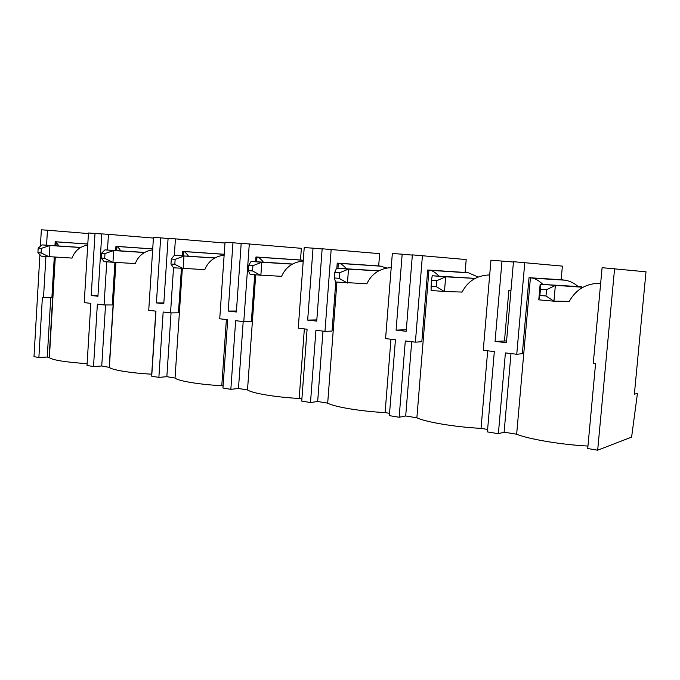<?xml version="1.0" encoding="UTF-8"?>
<svg xmlns="http://www.w3.org/2000/svg" width="680" height="680" viewBox="0 0 680 680"><rect width="100%" height="100%" fill="white"/><g stroke="black" fill="none" stroke-linecap="round" stroke-linejoin="round"><path stroke-width="1.02" d="M587.953 446.054C561.45 444.728 528.658 439.161 516.656 434.231L504.118 432.166L498.381 433.721L487.407 431.894L494.326 351.594L483.259 350.268L490.96 260.185L513.434 262.021M487.619 429.454L481.04 428.366C455.558 427.116 425.944 422.135 416.874 417.817L405.697 415.973L411.714 341.717M406.325 329.707L396.083 330.14L402.169 254.184L392.334 253.521L385.577 338.598L395.437 339.779L389.368 415.633L399.143 417.256L405.697 415.973M389.555 413.321L385.101 412.59C360.68 411.349 334.271 406.903 327.692 403.147L317.671 401.498L322.983 331.118M316.82 319.898L307.666 320.093L313.029 248.166L304.224 247.571L298.256 328.159L307.096 329.222L301.741 401.098L310.497 402.543L317.671 401.498M301.903 398.905L299.175 398.454C275.74 397.23 252.042 393.244 247.511 389.954L238.476 388.475L243.194 321.58M236.436 311.006L228.208 311.066L232.959 242.751L225.029 242.216L219.733 318.775L227.698 319.727L222.947 388.025L230.843 389.334L238.476 388.475M223.091 385.942L221.782 385.721C199.248 384.523 177.871 380.927 175.032 378.037L166.846 376.686L171.062 312.894M163.855 302.931L156.408 302.906L160.65 237.873L153.459 237.379L148.733 310.293L155.958 311.159L151.716 376.201L158.874 377.392L166.846 376.686M151.844 374.221L151.7 374.195C130.56 373.039 111.469 369.903 109.361 367.387L101.745 365.984L105.536 304.963M97.979 295.579L91.213 295.494L95.013 233.435L88.468 232.994L84.235 302.591L90.814 303.374L87.006 365.475L93.525 366.554L101.745 365.984M87.116 363.664C65.662 362.185 53.083 360.188 49.368 357.68L47.26 357.025L38.879 357.484L34 356.677L39.907 254.702M631.61 437.087L597.678 450.194L587.724 448.537L595.569 363.69L593.258 363.418L602.097 267.69L646 271.813L634.372 394.196L637.44 393.388L631.61 437.087M578.042 286.484C574.354 283.228 570.129 281.137 565.361 280.211L561.153 279.735L562.377 266.109L513.468 261.698L506.43 342.686L495.065 341.394L502.002 260.925M438.974 276.123C435.82 272.816 432.947 270.887 430.363 270.343L466.31 272.561L465.112 272.468L466.2 259.556L412.361 254.873L406.198 331.296L396.083 330.14M466.31 272.561L468.554 272.841L478.236 277.083M346.392 268.762C343.672 265.625 341.3 263.832 339.295 263.389L379.763 266.007L378.683 265.923L379.652 253.657L322.159 248.778L316.727 321.122L307.666 320.093M379.763 266.007L387.09 268.073M263.389 262.174C261.043 259.19 259.106 257.524 257.593 257.168L301.478 260.083L300.5 260.006L301.368 248.319L241.188 243.312L236.368 311.993L228.208 311.066M301.478 260.083L303.28 260.321M402.169 254.184L412.344 255.102M313.029 248.166L322.15 248.956M232.959 242.751L241.179 243.457M214.719 258.051L174.327 255.349L175.431 238.867L168.088 238.374L163.795 303.748L156.408 302.906M175.431 238.867L224.97 243.032M160.65 237.873L168.088 238.493M107.483 250.027L108.451 234.345L101.779 233.894L97.937 296.259L91.213 295.494M108.451 234.345L153.417 238.068M95.013 233.435L101.77 233.996M46.572 245.182L47.438 230.223L41.352 229.806L40.401 246.228M47.438 230.223L88.434 233.572M597.678 450.194L614.592 268.532M498.381 433.721L505.401 352.911L516.758 354.272L524.79 262.463M399.143 417.256L405.297 340.952L415.395 342.159L422.433 255.552M310.497 402.543L315.928 330.276L324.972 331.355L331.168 249.39M230.843 389.334L235.654 320.679L243.797 321.657L249.297 243.856M158.874 377.392L163.166 312.018L170.535 312.902L173.519 267.784M93.525 366.554L97.367 304.155L104.074 304.954L106.743 261.919M38.879 357.484L42.364 297.585L43.503 297.721L45.9 256.572M506.583 340.918L495.065 341.394M510.952 290.657L508.844 290.589L504.5 340.688M510.943 290.76L508.844 290.589M43.503 297.721L51.884 297.798L54.281 257.133M54.944 245.735L55.182 241.731L87.797 244.009M58.947 245.99L55.947 241.791L55.709 245.777M55.038 257.176L49.147 357.332M71.069 258.026L72.063 258.111C74.758 250.809 79.985 246.449 87.737 245.038M56.049 241.842L87.797 244.052L55.182 241.731M50.745 297.78L47.26 357.025M104.074 304.954L112.268 304.963L114.92 262.565M115.668 250.554L115.931 246.338L152.711 248.897M120.708 250.877C118.974 248.157 117.733 246.696 116.985 246.466L116.501 250.605M115.753 262.607L109.208 367.208M155.814 311.142L151.7 374.195M134.198 263.534L135.269 263.627C138.346 255.756 144.135 251.167 152.651 249.857M152.711 248.905L115.931 246.338M170.535 312.902L178.466 312.825L181.416 268.473M182.257 255.85L182.554 251.396L224.196 254.269L183.472 251.473L183.175 255.909M182.333 268.558L175.032 378.037M226.38 319.575L221.782 385.721M203.618 269.586L204.773 269.688C208.301 261.179 214.752 256.343 224.136 255.161M188.547 256.25C186.524 253.402 184.96 251.838 183.863 251.557L182.554 251.396M243.797 321.657L251.371 321.487L254.685 274.907M255.621 261.698L255.96 256.972L300.5 260.006M255.96 256.972L256.972 257.048L256.632 261.757M255.697 274.992L247.511 389.954M304.351 328.89L299.175 398.454M280.296 276.275L281.562 276.386C285.651 267.147 292.876 262.038 303.229 261.043M324.972 331.355L332.052 331.075L335.784 282.03M336.838 268.192L337.221 263.135L378.683 265.923M337.221 263.135L338.351 263.219L337.969 268.26M336.906 282.124L327.692 403.147M390.949 339.235L385.101 412.59M365.449 283.704L366.834 283.824C371.628 273.743 379.754 268.337 391.221 267.589M415.395 342.159L421.829 341.743L427.686 270.002L465.112 272.468M427.686 270.002L428.944 270.096L416.874 417.817M487.688 350.795L481.04 428.366M460.564 292L462.094 292.128C467.763 281.078 476.969 275.349 489.702 274.941M542.912 284.418C539.265 280.925 535.806 278.834 532.542 278.146L530.425 277.805L516.656 434.231M567.494 301.333L569.194 301.469C576.011 289.272 586.5 283.195 600.661 283.245M516.758 354.272L522.333 353.676L529.014 277.695L561.153 279.735M504.118 432.166L510.977 353.583M562.487 279.837L529.014 277.695M582.947 287.266L540.158 284.282L581.596 286.764M538.781 299.846L539.886 295.477L545.989 295.995L553.945 301.18L555.347 285.481L546.558 289.68L540.438 289.178L540.158 284.282L538.781 299.846L553.945 301.18L569.245 301.35M539.886 295.477L540.438 289.178M546.558 289.68L545.989 295.995M475.142 278.435L445.68 276.811L436.789 280.695L431.392 280.253L431.069 290.394L444.456 291.567L462.128 292.043M430.907 286.178L436.296 286.637L444.456 291.567L445.68 276.811L432.267 275.749L475.21 278.392M436.789 280.695L436.296 286.637M432.267 275.749L431.392 280.253M378.666 270.895L348.508 269.127L339.592 272.748L334.798 272.357L334.373 277.942L335.521 282.004L366.868 283.755M334.373 277.942L339.167 278.35L347.438 283.05L348.508 269.127L336.566 268.175L378.828 270.81M339.592 272.748L339.167 278.35M336.566 268.175L334.798 272.357M292.375 264.137L261.8 262.267L252.917 265.659L248.633 265.31L248.259 270.598L250.18 274.507L281.579 276.335M248.259 270.598L252.543 270.963L260.856 275.451L261.8 262.267L251.107 261.418L292.578 264.027M252.917 265.659L252.543 270.963M251.107 261.418L248.633 265.31M170.96 264.001L174.819 264.333L183.124 268.625L183.957 256.113L175.151 259.301L171.292 258.986L170.96 264.001L173.502 267.775L204.791 269.646M171.292 258.986L174.327 255.349L214.948 257.924M175.151 259.301L174.819 264.333M144.466 252.535L113.688 250.554L104.984 253.564L101.49 253.275L101.192 258.051L104.235 261.698L135.286 263.594M101.192 258.051L104.686 258.349L112.939 262.463L113.688 250.554L104.966 249.866L144.661 252.425M104.984 253.564L104.686 258.349M104.966 249.866L101.49 253.275M80.605 247.52L49.929 245.514L41.352 248.353L38.173 248.098L37.91 252.654L41.344 256.173L72.072 258.077M37.91 252.654L41.089 252.917L49.266 256.87L49.929 245.514L41.998 244.885L80.767 247.426M41.352 248.353L41.089 252.917M41.998 244.885L38.173 248.098M56.177 241.935L55.955 245.794M55.284 257.193L49.368 357.68M116.926 246.449L116.671 250.614M115.915 262.616L109.361 367.387M152.711 248.948L116.985 246.475M224.188 254.337L183.863 251.557M302.949 260.262L257.601 257.176M381.565 266.228L339.311 263.398M468.554 272.841L430.389 270.343M565.361 280.211L532.576 278.154"/></g></svg>
